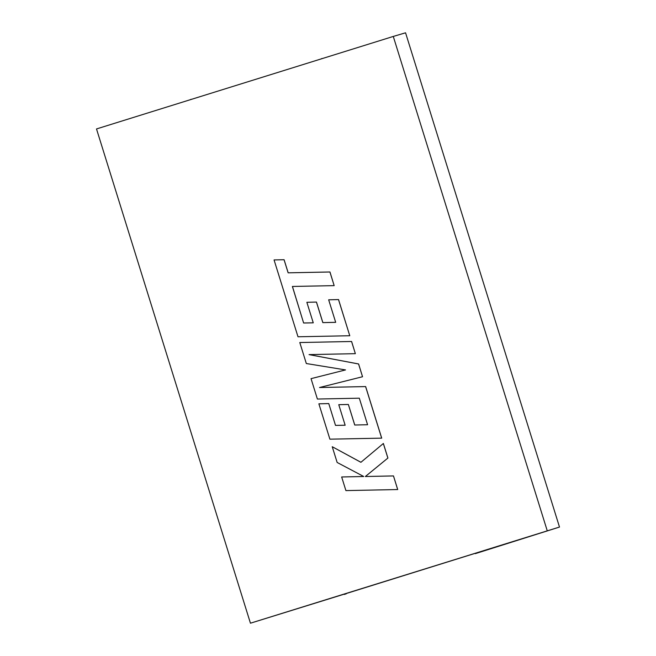 <?xml version="1.0" encoding="UTF-8"?>
<svg xmlns="http://www.w3.org/2000/svg" width="656" height="656" viewBox="0 0 656 656"><rect width="100%" height="100%" fill="white"/><g stroke="black" fill="none" stroke-linecap="round" stroke-linejoin="round"><path stroke-width="0.98" d="M393.28 36.441L96.506 128.945L250.444 623.2L559.494 527.055L405.556 32.8L393.28 36.441L547.219 530.696M475.338 553.631L559.494 527.055M250.444 623.2L344.367 594.115M475.239 553.32L346.089 593.573M346.188 593.901L345.105 593.869M322.965 58.359L321.981 58.663M321.932 58.499L321.243 58.892M191.109 99.458L192.093 99.154M191.06 99.286L190.371 99.687M345.204 594.188L344.466 594.426M303.621 322.998L292.387 286.467L334.166 285.631L329.919 271.994L288.14 272.83L284.056 259.727L274.06 259.932L297.996 336.774L349.771 335.741L338.504 299.571L328.664 299.808L335.683 322.342L322.826 322.621L316.43 302.08L306.86 302.293L313.265 322.834L303.621 322.998L292.428 286.467M334.166 285.631L329.96 271.978L288.181 272.822L284.097 259.719L274.06 259.932M349.771 335.741L338.545 299.562L328.664 299.808M335.683 322.326L322.867 322.613L316.471 302.072L306.86 302.293M313.256 322.818L303.662 322.982M381.669 438.151L365.605 386.581L319.521 387.524L362.538 376.733L358.57 363.973L309.042 354.609L355.355 353.666L351.567 341.497L299.792 342.539L306.327 363.539L345.54 369.918L311.042 378.651L317.389 399.037L359.316 398.192L367.581 424.735L354.757 425.006L348.361 404.465L338.758 404.686L345.154 425.236L335.511 425.391L328.763 403.571L318.873 403.817L329.894 439.176L381.71 438.142L365.646 386.573L319.57 387.516M299.792 342.539L351.608 341.489L355.355 353.666M345.54 369.918L311.042 378.651M367.581 424.735L354.757 425.006M354.724 425.022L348.361 404.465M348.32 404.481L338.758 404.686M345.154 425.219L335.552 425.383M335.511 425.391L328.763 403.571M328.722 403.588L318.873 403.817M362.538 376.733L358.611 363.965L309.14 354.609M332.239 446.72L337.151 462.472L363.736 476.502L341.661 476.969L345.909 490.598L397.716 489.54L393.477 475.928L365.376 476.51L387.909 458.044L383.375 443.481L360.907 462.3L332.239 446.72L360.931 462.283M397.675 489.548L393.477 475.928M393.436 475.936L365.376 476.51M365.335 476.527L387.909 458.044M387.868 458.06L383.334 443.489M363.711 476.494L341.661 476.969"/></g></svg>
